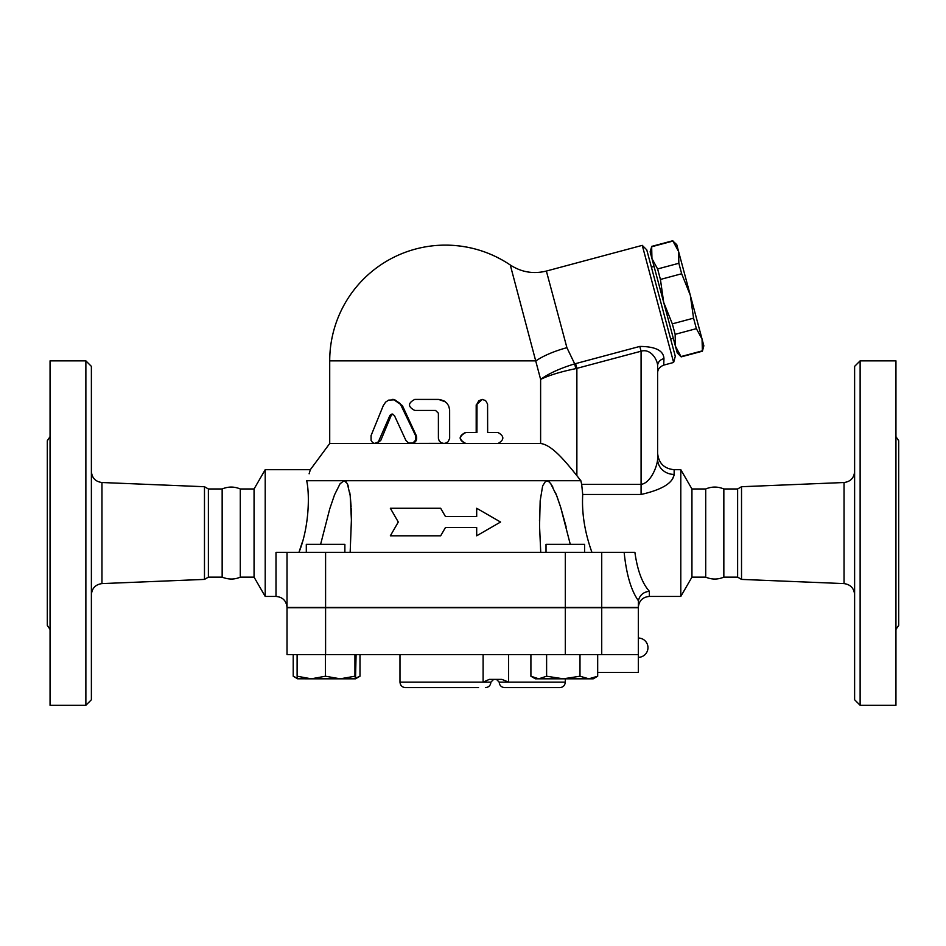 <?xml version="1.0" encoding="UTF-8"?>
<svg xmlns="http://www.w3.org/2000/svg" width="946" height="946" viewBox="0 0 946 946"><rect width="100%" height="100%" fill="white"/><g stroke="black" fill="none" stroke-linecap="round" stroke-linejoin="round"><path stroke-width="1.42" d="M50.055 629.445L47.3 625.365L47.3 440.753L50.055 436.662M85.873 705.267L50.055 705.267L50.055 360.852L85.873 360.852L91.384 366.362L91.384 699.756L85.873 705.267L85.873 360.852M101.955 583.599L204.478 579.401L204.478 486.717L101.955 482.519L101.955 583.599C95.546 584.498 92.022 588.164 91.384 594.608M204.478 579.401L208.38 577.143L222.156 577.143C228.518 579.662 234.561 579.662 240.284 577.143L240.284 488.976C234.241 486.445 228.199 486.445 222.156 488.976L208.38 488.976L204.478 486.717M222.156 577.143L222.156 488.976M208.38 577.143L208.38 488.976M895.945 629.445L898.7 625.365L898.7 440.753L895.945 436.662M860.127 705.267L895.945 705.267L895.945 360.852L860.127 360.852L860.127 705.267L854.616 699.756L854.616 366.362L860.127 360.852M287.016 607.722L287.016 654.573L638.325 654.573L638.325 607.722L287.016 607.722M741.522 579.401L741.522 486.717L737.62 488.976L737.62 577.143L741.522 579.401L844.045 583.599C850.454 584.498 853.978 588.164 854.616 594.608M705.716 577.143L705.716 488.976C711.759 486.445 717.801 486.445 723.844 488.976L723.844 577.143C717.801 579.673 711.759 579.673 705.716 577.143L691.94 577.143L691.94 488.976L680.801 469.689L674.143 469.689C664.104 468.708 658.593 463.197 657.612 453.146L657.612 459.117A16.531 15.302 180 0 0 674.143 474.419L674.143 469.689M737.62 577.143L723.844 577.143M693.56 318.163L690.296 295.235L702.038 339.035L696.374 328.652L693.56 318.163L672.322 323.851L675.137 334.34L675.42 346.165L663.69 302.365L672.322 323.851M678.85 263.272L678.566 251.447L690.296 295.235L681.664 273.761L678.85 263.272L657.612 268.96L660.426 279.448L663.69 302.365L651.948 258.577L657.612 268.96M702.038 339.035L703.848 345.81L702.405 351.191L702.038 339.035M672.902 241.064L676.757 244.671L678.566 251.447L672.902 241.064L651.664 246.764L651.948 258.577L650.139 251.802L651.664 246.764M681.167 356.879L677.23 352.941L675.42 346.165L681.167 356.879L702.405 351.191M681.085 356.547L702.322 350.848M675.137 334.34L696.374 328.652M660.426 279.448L681.664 273.761M651.392 267.15L654.064 266.441M344.876 552.346L344.876 544.352L306.303 544.352L306.303 552.346M584.593 552.346L584.593 544.352L546.019 544.352L546.019 552.346M340.193 678.814L354.939 676.224L355.519 678.814L311.281 678.814L325.459 676.224L340.193 678.814M355.814 678.057L359.988 676.224L355.519 678.814L356.086 654.573M293.213 654.573L293.213 676.224L297.671 678.814L297.115 676.224L311.281 678.814L297.647 678.802M588.838 678.814L597.683 676.224L593.225 678.814L563.308 678.814L579.993 676.224L588.838 678.814M530.907 676.224L535.365 678.814L538.759 678.814L546.611 676.224L563.308 678.814L538.759 678.814L530.907 676.224L530.907 654.573M297.115 654.573L297.115 676.224M325.459 654.573L325.459 676.224M354.939 654.573L354.939 676.224M579.993 654.573L579.993 676.224M546.611 654.573L546.611 676.224M597.683 654.573L597.683 676.224M597.683 672.476L638.325 672.476L638.325 654.573M293.828 676.591L297.422 678.223M359.988 654.573L359.988 676.224M508.617 654.573L508.617 682.125L501.853 679.37L489.342 679.37L483.11 682.125L399.981 682.125C400.312 685.472 402.145 687.304 405.491 687.636L478.546 687.636M559.796 687.636L504.691 687.636L559.796 687.636C563.142 687.304 564.975 685.472 565.306 682.125L499.181 682.125L496.425 679.37M624.147 552.346C626.394 574.423 631.112 590.505 638.325 600.604L638.408 600.722C639.685 595.188 643.327 592.042 649.346 591.262C642.239 583.363 637.427 570.391 634.896 552.346L275.996 552.346L275.996 596.429L265.199 596.429L265.199 469.689L310.335 469.689L309.117 473.804M275.996 596.429C282.688 597.08 286.354 600.757 287.016 607.45L638.325 607.45L638.408 600.722M390.343 508.262L398.29 522.038L390.343 535.814L440.67 535.814L445.448 527.549L476.689 527.549L476.689 535.814L500.552 522.038L476.689 508.262L476.689 516.528L445.448 516.528L440.67 508.262L390.343 508.262M476.689 535.814L476.689 527.549M390.343 535.814L398.29 522.038M476.689 516.528L476.689 508.262M440.67 508.262L445.448 516.528M405.881 440.41L408.613 443.083L412.905 443.024L415.767 439.961L415.72 435.917L400.087 403.493L394.766 399.803L388.593 400.134L385.637 402.109L383.284 405.609L371.069 435.586L371.092 440.458L372.606 442.598L374.521 443.461L378.353 441.877L389.989 415.294L392.011 413.981L394.411 415.519L405.881 440.41M392.129 399.425L393.37 399.425L402.393 405.609L416.264 435.586C417.458 440.032 415.862 442.669 411.498 443.508L444.939 443.438L448.144 441.77L449.657 438.353L449.634 409.724L448.664 405.893L446.867 403.173L444.029 400.903L439.855 399.519L414.762 399.425C407.761 403.091 407.761 406.768 414.762 410.446L435.574 410.446L438.388 413.201L438.4 438.353L439.145 440.753L441.049 442.681L443.84 443.508L465.929 443.508C458.727 439.831 458.727 436.165 465.929 432.488L476.926 432.488L476.997 404.037L478.771 400.785L482.153 399.425L485.582 400.56L487.58 404.037L487.651 432.488L497.986 432.488C504.443 436.165 504.443 439.831 497.986 443.508L465.929 443.508M392.756 414.064L391.171 415.519L380.777 440.41L376.721 443.508L445.448 443.331M496.756 432.488L487.651 432.488M570.887 468.235L576.871 475.637C565.471 461.53 551.908 444.774 540.615 443.508L465.444 443.508C458.42 439.831 458.42 436.165 465.444 432.488L476.193 432.488L476.193 404.935L482.33 399.425M415.471 399.425L438.554 399.425L445.448 401.849M376.721 443.508L329.716 443.508L329.716 360.852L535.956 360.852A44.084 13.622 165 0 1 566.914 347.69L546.374 271.053C533.461 274.245 521.423 272.223 510.272 264.986A115.719 115.719 0 0 0 445.448 245.12C469.039 245.274 490.643 251.896 510.272 264.986L540.615 379.381C549.106 375.278 560.824 371.695 575.771 368.644L574.695 363.855C560.115 368.337 548.751 373.504 540.615 379.381L540.615 443.508L444.052 443.508M691.94 577.143L680.801 596.429L649.346 596.429L649.346 591.262M680.801 596.429L680.801 469.689M591.924 552.346C584.723 532.231 581.648 512.933 582.724 494.462L582.724 494.51M674.025 475.389L672.996 477.718M657.612 373.102L657.612 365.818A8.266 7.367 0 0 1 663.95 358.652L663.737 365.109C659.646 366.835 657.6 369.496 657.612 373.102L657.612 459.117C657.411 465.55 651.049 482.945 641.081 484.387L581.672 484.387L582.724 494.462L641.081 494.462C661.881 489.756 672.902 483.075 674.143 474.419M287.016 607.45L287.016 552.346L287.016 607.45M346.39 482.022L344.131 480.71L306.693 480.71C311.648 466.082 311.648 466.082 306.693 480.71C309.933 495.586 308.916 527.856 298.971 552.346M298.983 552.287L302.247 542.342M351.392 520.513L351.167 508.108M351.108 506.725L350.304 496.508M350.162 495.349L349.736 492.417M348.636 487.202L347.371 483.643M320.611 544.352L329.752 508.842L334.553 494.782L340.099 483.713L344.131 480.71L347.324 483.548L350.197 495.657L351.404 519.851L350.162 552.346M540.734 552.346L539.551 526L540.166 500.824L542.649 485.866L545.807 480.923L548.432 481.278L550.667 483.548L556.674 495.657L560.777 507.635L570.284 544.352M581.672 484.387L580.856 480.71L576.871 475.637L576.871 368.42L575.582 363.631L574.695 363.855L566.914 347.69M344.131 480.71L580.856 480.71M566.169 527.017L560.919 508.108M560.493 506.725L557.005 496.508M556.555 495.349L555.373 492.417M552.925 487.19L550.749 483.643M549.354 482.022L546.764 480.71M575.771 368.644L641.081 351.214C651.049 348.175 657.742 360.391 657.612 365.818L657.612 459.117M663.95 358.652C663.548 350.588 655.495 346.52 639.792 346.425L641.081 351.214L641.081 494.462M546.374 271.053L642.263 245.357L673.635 362.46L663.737 365.109M673.635 362.46L675.29 356.311L646.757 249.85L642.263 245.357M265.199 596.429L254.06 577.143L254.06 488.976L265.199 469.689M254.06 577.143L240.284 577.143M601.727 607.722L601.727 654.573M741.522 486.717L844.045 482.519L844.045 583.599M493.67 679.37L490.915 682.125L483.11 682.125L483.11 654.573M325.59 607.722L325.59 654.573M565.306 607.722L565.306 654.573M416.264 435.586L415.566 435.586M402.393 405.609L401.376 405.609M380.777 440.41L379.228 440.41M391.171 415.519L389.882 415.519M476.193 404.935L476.926 404.935M601.727 607.45L601.727 552.346M639.792 346.425L575.582 363.631M565.306 607.45L565.306 552.346M325.59 607.45L325.59 552.346M101.955 482.519C95.499 481.656 91.975 477.99 91.384 471.498M844.045 482.519C850.501 481.656 854.025 477.99 854.616 471.498M737.62 488.976L723.844 488.976M651.581 246.421L672.819 240.733M670.655 339.011L673.316 338.301M638.325 657.328A9.649 9.649 0 0 0 647.963 647.679A9.649 9.649 0 0 0 638.325 638.03M565.306 678.814L565.306 682.125M499.181 682.125C499.5 685.472 501.345 687.304 504.691 687.636M490.915 682.125C490.584 685.472 488.751 687.304 485.404 687.636M399.981 654.573L399.981 682.125M445.448 245.12A115.719 115.719 0 0 0 329.716 360.852M649.346 596.429C642.653 597.08 638.976 600.757 638.325 607.45M351.392 519.851L351.392 520.797L351.392 519.851M539.492 519.851L539.492 520.513L539.492 519.851M329.716 443.508L310.335 469.689M254.06 488.976L240.284 488.976M705.716 488.976L691.94 488.976"/></g></svg>

